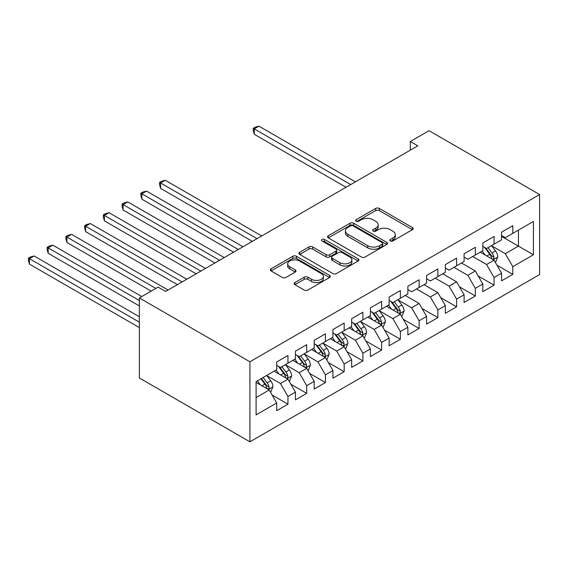 <?xml version="1.0" encoding="UTF-8"?>
<svg xmlns="http://www.w3.org/2000/svg" width="568" height="568" viewBox="0 0 568 568"><rect width="100%" height="100%" fill="white"/><g stroke="black" fill="none" stroke-linecap="round" stroke-linejoin="round"><path stroke-width="0.85" d="M390.315 240.96A1.818 1.051 0 0 0 392.886 240.96L412.432 229.678A2.599 1.505 0 0 0 413.192 228.613A2.599 1.505 0 0 0 412.432 227.555L379.325 208.442A2.599 1.505 0 0 0 375.647 208.442L356.108 219.724A1.818 1.051 0 0 0 355.568 220.462A1.818 1.051 0 0 0 356.108 221.208A1.818 1.051 0 0 0 358.678 221.208L361.205 219.745A8.321 4.807 0 0 1 372.977 219.745L375.739 221.343A8.321 4.807 0 0 1 378.174 224.736A8.321 4.807 0 0 1 375.739 228.137L373.211 229.6A1.818 1.051 0 0 0 372.679 230.338A1.818 1.051 0 0 0 373.211 231.084A1.818 1.051 0 0 0 375.782 231.084L378.309 229.621A8.321 4.807 0 0 1 390.081 229.621L392.843 231.219A8.321 4.807 0 0 1 395.278 234.612A8.321 4.807 0 0 1 392.843 238.013L390.315 239.469A1.818 1.051 0 0 0 389.783 240.214A1.818 1.051 0 0 0 390.315 240.96L390.315 239.469M294.906 282.559A2.599 1.505 0 0 0 294.139 283.617A2.599 1.505 0 0 0 294.906 284.682L304.192 290.042A2.599 1.505 0 0 0 307.87 290.042L329.575 277.511A2.599 1.505 0 0 0 330.335 276.453A2.599 1.505 0 0 0 329.575 275.388L296.468 256.274A2.599 1.505 0 0 0 292.79 256.274L271.085 268.806A2.599 1.505 0 0 0 270.325 269.871A2.599 1.505 0 0 0 271.085 270.929L282.303 277.404A2.599 1.505 0 0 0 285.981 277.404L295.275 272.044A2.599 1.505 0 0 0 296.034 270.986A2.599 1.505 0 0 0 295.275 269.921L289.708 266.711A6.958 4.019 0 0 1 287.671 263.871A6.958 4.019 0 0 1 291.966 260.158A6.958 4.019 0 0 1 299.549 261.024L321.346 273.613A6.958 4.019 0 0 1 323.384 276.453A6.958 4.019 0 0 1 319.088 280.159A6.958 4.019 0 0 1 311.505 279.293L307.87 277.191A2.599 1.505 0 0 0 304.192 277.191L294.906 282.559L294.906 284.682M139.366 297.937L249.913 361.766L249.913 441.819L139.366 377.99L139.366 297.937L158.103 287.117L165.6 291.448L417.807 145.834L410.309 141.51L410.309 150.165M410.309 141.51L429.046 130.69L539.6 194.519L249.913 361.766M361.39 257.02A2.599 1.505 0 0 0 365.068 257.02L386.772 244.489A2.599 1.505 0 0 0 387.532 243.431A2.599 1.505 0 0 0 386.772 242.366L353.665 223.252A2.599 1.505 0 0 0 349.987 223.252L328.283 235.784A2.599 1.505 0 0 0 327.523 236.842A2.599 1.505 0 0 0 328.283 237.907L361.39 257.02M322.667 241.35A1.818 1.051 0 0 1 324.513 241.606L324.513 239.447L358.174 258.88A2.599 1.505 0 0 1 358.933 259.938A2.599 1.505 0 0 1 358.174 261.003L336.469 273.527A2.599 1.505 0 0 1 332.791 273.527L299.684 254.414L299.684 252.291A2.599 1.505 0 0 0 298.924 253.356A2.599 1.505 0 0 0 299.684 254.414M299.684 252.291L308.971 246.931A2.599 1.505 0 0 1 312.656 246.931L326.082 254.684A2.599 1.505 0 0 0 329.76 254.684L335.915 251.127A2.599 1.505 0 0 0 336.682 250.062A2.599 1.505 0 0 0 335.915 249.004L321.942 240.931A1.818 1.051 0 0 1 321.41 240.186A1.818 1.051 0 0 1 322.532 239.22A1.818 1.051 0 0 1 324.513 239.447M249.913 441.819L539.6 274.571L539.6 194.519M501.565 236.387L518.428 246.121L518.428 230.111L533.416 221.456L512.805 233.356L512.805 225.674L501.565 232.163L501.565 239.845L494.068 244.176L494.068 236.494L482.828 242.983L482.828 250.666L475.331 254.989L475.331 247.307L464.084 253.804L464.084 261.479L456.594 265.81L456.594 258.128L445.347 264.617L445.347 272.299L437.857 276.63L437.857 268.948L426.611 275.437L426.611 283.12L419.12 287.444L419.12 279.761L407.874 286.258L407.874 293.933L400.376 298.264L400.376 290.582L389.137 297.071L389.137 304.753L381.639 309.084L381.639 301.402L370.4 307.891L370.4 315.574L362.902 319.898L362.902 312.215L351.663 318.712L351.663 326.387L344.165 330.718L344.165 323.036L332.926 329.525L332.926 337.207L325.428 341.538L325.428 333.856L314.189 340.346L314.189 348.028L306.692 352.352L306.692 344.669L295.445 351.166L295.445 358.841L287.955 363.172L287.955 355.49L276.708 361.979L276.708 369.661L256.097 381.561L256.097 414.881L276.708 402.982L269.218 390.003L256.097 382.427M533.416 221.456L533.416 254.776L512.805 266.676L505.307 253.69L491.725 245.852M496.972 265.213L512.805 274.358L512.805 266.676M512.805 274.358L501.565 280.848L501.565 273.165L494.068 277.489L486.57 264.51L472.704 256.509M478.235 276.034L494.068 285.171L494.068 277.489M494.068 285.171L482.828 291.668L482.828 283.986L475.331 288.31L467.833 275.331L453.967 267.322M459.498 286.847L475.331 295.992L475.331 288.31M475.331 295.992L464.084 302.481L464.084 294.799L456.594 299.13L449.096 286.144L435.23 278.142M440.761 297.667L456.594 306.812L456.594 299.13M456.594 306.812L445.347 313.302L445.347 305.619L437.857 309.95L430.359 296.965L416.493 288.963M422.024 308.488L437.857 317.626L437.857 309.95M437.857 317.626L426.611 324.122L426.611 316.44L419.12 320.764L411.623 307.785L398.04 299.939M403.287 319.308L419.12 328.446L419.12 320.764M419.12 328.446L407.874 334.935L407.874 327.253L400.376 331.584L392.886 318.598L379.296 310.76M384.543 330.122L400.376 339.266L400.376 331.584M400.376 339.266L389.137 345.756L389.137 338.074L381.639 342.405L374.149 329.419L360.559 321.573M365.806 340.942L381.639 350.08L381.639 342.405M381.639 350.08L370.4 356.576L370.4 348.894L362.902 353.218L355.412 340.239L341.822 332.394M347.069 351.762L362.902 360.9L362.902 353.218M362.902 360.9L351.663 367.389L351.663 359.707L344.165 364.038L336.675 351.052L323.085 343.214M328.332 362.576L344.165 371.72L344.165 364.038M344.165 371.72L332.926 378.21L332.926 370.528L325.428 374.859L317.931 361.873L304.349 354.027M309.596 373.396L325.428 382.534L325.428 374.859M325.428 382.534L314.189 389.03L314.189 381.348L306.692 385.672L299.194 372.693L285.612 364.848M290.859 384.216L306.692 393.354L306.692 385.672M306.692 393.354L295.445 399.844L295.445 392.161L287.955 396.492L280.457 383.506L266.875 375.668M272.122 395.03L287.955 404.175L287.955 396.492M287.955 404.175L276.708 410.664L276.708 402.982M276.708 365.338L280.457 367.496L287.955 363.172M256.097 397.572L269.218 390.003M295.445 354.517L299.194 356.683L306.692 352.352M280.457 383.506L287.955 379.183L274.088 371.174M295.445 392.161L287.955 379.183M314.189 343.697L317.931 345.862L325.428 341.538M299.194 372.693L306.692 368.362L292.825 360.361M314.189 381.348L306.692 368.362M332.926 332.884L336.675 335.042L344.165 330.718M317.931 361.873L325.428 357.549L311.562 349.54M332.926 370.528L325.428 357.549M351.663 322.063L355.412 324.229L362.902 319.898M336.675 351.052L344.165 346.728L330.299 338.72M351.663 359.707L344.165 346.728M370.4 311.243L374.149 313.408L381.639 309.084M355.412 340.239L362.902 335.908L349.036 327.906M370.4 348.894L362.902 335.908M389.137 300.429L392.886 302.588L400.376 298.264M374.149 329.419L381.639 325.095L367.773 317.086M389.137 338.074L381.639 325.095M407.874 289.609L411.623 291.774L419.12 287.444M392.886 318.598L400.376 314.274L386.51 306.266M407.874 327.253L400.376 314.274M426.611 278.789L430.359 280.954L437.857 276.63M411.623 307.785L419.12 303.454L405.254 295.452M426.611 316.44L419.12 303.454M445.347 267.975L449.096 270.134L456.594 265.81M430.359 296.965L437.857 292.641L423.991 284.632M445.347 305.619L437.857 292.641M464.084 257.155L467.833 259.32L475.331 254.989M449.096 286.144L456.594 281.82L442.728 273.811M464.084 294.799L456.594 281.82M482.828 246.334L486.57 248.5L494.068 244.176M467.833 275.331L475.331 271L461.464 262.998M482.828 283.986L475.331 271M501.565 235.521L505.307 237.68L512.805 233.356M486.57 264.51L494.068 260.187L480.201 252.178M501.565 273.165L494.068 260.187M505.307 253.69L518.428 246.121L533.416 254.776M391.04 241.215L392.843 240.172A8.321 4.807 0 0 0 395.278 236.778L395.278 234.612M378.174 224.736L378.174 226.902A8.321 4.807 0 0 1 375.739 230.303L373.936 231.339M412.396 229.699L379.325 210.6A2.599 1.505 0 0 0 375.647 210.6L356.832 221.463M386.737 244.51L353.665 225.418A2.599 1.505 0 0 0 349.987 225.418L328.318 237.928M382.172 244.169A1.818 1.051 0 0 0 382.711 243.431A1.818 1.051 0 0 0 382.172 242.685L353.118 225.908A1.818 1.051 0 0 0 350.541 225.908L347.872 227.448A8.321 4.807 0 0 0 345.436 230.842A8.321 4.807 0 0 0 347.872 234.243L367.737 245.71A8.321 4.807 0 0 0 379.509 245.71L382.172 244.169L382.172 246.334A1.818 1.051 0 0 0 382.711 245.589L382.711 243.431M345.436 230.842L345.436 233.008A8.321 4.807 0 0 0 347.872 236.409L347.872 234.243M382.172 246.334L379.509 247.875A8.321 4.807 0 0 1 367.737 247.875L347.872 236.409M299.719 254.436L308.971 249.096L308.971 246.931M336.682 250.062L336.682 252.227A2.599 1.505 0 0 1 335.915 253.292L329.76 256.85A2.599 1.505 0 0 1 326.082 256.85L312.656 249.096A2.599 1.505 0 0 0 308.971 249.096M324.513 241.606L358.138 261.024M340.012 262.728A6.958 4.019 0 0 0 347.595 263.595A6.958 4.019 0 0 0 351.89 259.888A6.958 4.019 0 0 0 349.852 257.048L342.17 252.611A2.599 1.505 0 0 0 338.493 252.611L332.33 256.168A2.599 1.505 0 0 0 331.57 257.233A2.599 1.505 0 0 0 332.33 258.291L340.012 262.728L340.012 264.887A6.958 4.019 0 0 0 347.595 265.76A6.958 4.019 0 0 0 351.89 262.047L351.89 259.888M331.57 257.233L331.57 259.399A2.599 1.505 0 0 0 332.33 260.456L332.33 258.291M340.012 264.887L332.33 260.456M323.384 276.453L323.384 278.618A6.958 4.019 0 0 1 319.088 282.324A6.958 4.019 0 0 1 311.505 281.458L307.87 279.357A2.599 1.505 0 0 0 304.192 279.357L294.941 284.703M287.671 263.871L287.671 266.03A6.958 4.019 0 0 0 289.708 268.87L289.708 266.711M295.239 272.065L289.708 268.87M329.539 277.532L296.468 258.44A2.599 1.505 0 0 0 292.79 258.44L271.121 270.95M495.452 262.586L497.774 256.913A7.022 4.054 -120 0 0 495.537 250.935L491.554 245.624M485.214 255.075L482.189 251.035M480.769 252.504L480.429 252.05M355.412 181.859L258.965 126.181L254.279 128.886L254.279 134.297L346.04 187.27M492.747 259.42L493.833 258.44L493.982 257.219A7.022 4.054 -120 0 0 491.973 252.994L487.997 247.676M485.725 248.01L490.638 254.57A3.578 2.066 60 0 1 491.292 255.657L493.982 257.219M484.49 247.293L489.73 254.294A7.022 4.054 60 0 1 491.739 258.511L491.881 258.923M254.279 134.297L253.25 130.455L253.25 128.29L350.726 184.564M253.25 128.29L255.124 127.211L258.965 126.181M401.768 316.674L404.089 311.008A7.022 4.054 -120 0 0 401.846 305.03L397.87 299.712M391.522 309.162L388.498 305.123M387.085 306.599L386.737 306.138M261.72 235.954L165.281 180.269L160.595 182.974L160.595 188.384L252.348 241.357M399.055 313.508L400.142 312.528L400.298 311.307A7.022 4.054 -120 0 0 398.289 307.082L394.306 301.771M392.034 302.098L396.954 308.665A3.578 2.066 60 0 1 397.6 309.752L400.298 311.307M390.798 301.388L396.038 308.381A7.022 4.054 60 0 1 398.047 312.606L398.189 313.011M160.595 188.384L159.565 184.543L159.565 182.378L257.034 238.652M159.565 182.378L161.44 181.298L165.281 180.269M383.031 327.495L385.352 321.822A7.022 4.054 -120 0 0 383.109 315.844L379.133 310.533M372.785 319.983L369.761 315.943M368.348 317.413L368 316.958M242.983 246.768L146.544 191.089L141.858 193.794L141.858 199.205L233.611 252.178M380.319 324.328L381.405 323.348L381.561 322.127A7.022 4.054 -120 0 0 379.552 317.902L375.569 312.585M373.297 312.918L378.217 319.479A3.578 2.066 60 0 1 378.863 320.565L381.561 322.127M372.061 312.208L377.301 319.202A7.022 4.054 60 0 1 379.31 323.419L379.452 323.831M141.858 199.205L140.828 195.364L140.828 193.198L238.297 249.473M140.828 193.198L142.703 192.119L146.544 191.089M364.294 338.315L366.616 332.642A7.022 4.054 -120 0 0 364.372 326.664L360.389 321.346M354.049 330.796L351.024 326.756M349.611 328.233L349.263 327.771M224.246 257.588L127.8 201.91L123.121 204.615L123.121 210.018L214.874 262.998M361.582 335.148L362.668 334.169L362.824 332.94A7.022 4.054 -120 0 0 360.815 328.716L356.832 323.405M354.56 323.739L359.473 330.299A3.578 2.066 60 0 1 360.126 331.385L362.824 332.94M353.324 323.022L358.564 330.015A7.022 4.054 60 0 1 360.574 334.24L360.715 334.644M123.121 210.018L122.092 206.177L122.092 204.019L219.56 260.293M122.092 204.019L123.959 202.932L127.8 201.91M345.55 349.128L347.879 343.462A7.022 4.054 -120 0 0 345.635 337.484L341.652 332.166M335.312 341.616L332.287 337.577M330.867 339.053L330.526 338.592M205.509 268.408L109.063 212.723L104.384 215.428L104.384 220.838L196.137 273.811M342.845 345.962L343.931 344.982L344.087 343.761A7.022 4.054 -120 0 0 342.078 339.536L338.095 334.225M335.823 334.552L340.736 341.119A3.578 2.066 60 0 1 341.389 342.206L344.087 343.761M334.587 333.842L339.827 340.835A7.022 4.054 60 0 1 341.837 345.06L341.979 345.465M104.384 220.838L103.348 216.997L103.348 214.832L200.823 271.106M103.348 214.832L105.222 213.753L109.063 212.723M326.813 359.949L329.135 354.276A7.022 4.054 -120 0 0 326.898 348.298L322.915 342.987M316.575 352.437L313.55 348.397M312.13 349.867L311.789 349.412M186.773 279.222L90.326 223.543L85.64 226.249L85.64 231.659L177.401 284.632M324.108 356.782L325.194 355.802L325.35 354.581A7.022 4.054 -120 0 0 323.334 350.357L319.358 345.039M317.086 345.372L321.999 351.933A3.578 2.066 60 0 1 322.652 353.019L325.35 354.581M315.851 344.662L321.09 351.656A7.022 4.054 60 0 1 323.1 355.873L323.242 356.285M85.64 231.659L84.611 227.818L84.611 225.652L182.087 281.927M84.611 225.652L86.485 224.573L90.326 223.543M308.076 370.769L310.398 365.096A7.022 4.054 -120 0 0 308.161 359.118L304.178 353.807M297.838 363.25L294.813 359.21M293.393 360.687L293.053 360.226M168.029 290.042L71.589 234.364L66.903 237.069L66.903 242.472L151.166 291.121M305.371 367.602L306.457 366.623L306.606 365.394A7.022 4.054 -120 0 0 304.597 361.17L300.621 355.859M298.349 356.193L303.262 362.753A3.578 2.066 60 0 1 303.916 363.839L306.606 365.394M297.114 355.476L302.353 362.469A7.022 4.054 60 0 1 304.363 366.694L304.505 367.098M66.903 242.472L65.874 238.631L65.874 236.473L155.852 288.416M65.874 236.473L67.748 235.386L71.589 234.364M289.339 381.582L291.661 375.917A7.022 4.054 -120 0 0 289.424 369.938L285.441 364.62M279.101 374.071L276.069 370.031M274.656 371.507L274.316 371.046M141.801 296.531L52.852 245.177L48.166 247.882L48.166 253.292L139.366 305.946M286.627 378.416L287.72 377.443L287.869 376.215A7.022 4.054 -120 0 0 285.86 371.99L281.884 366.68M279.612 367.006L284.525 373.574A3.578 2.066 60 0 1 285.179 374.66L287.869 376.215M278.377 366.296L283.617 373.29A7.022 4.054 60 0 1 285.626 377.514L285.768 377.919M48.166 253.292L47.137 249.451L47.137 247.286L139.366 300.536M47.137 247.286L49.011 246.207L52.852 245.177M270.602 392.403L272.924 386.73A7.022 4.054 -120 0 0 270.688 380.752L266.704 375.441M260.364 384.891L257.332 380.851M139.366 316.759L34.115 255.998L29.43 258.703L29.43 264.113L139.366 327.58M267.89 389.236L268.983 388.256L269.133 387.035A7.022 4.054 -120 0 0 267.123 382.811L263.14 377.493M261.386 378.508L265.788 384.387A3.578 2.066 60 0 1 266.435 385.473L269.133 387.035M260.897 378.792L264.873 384.11A7.022 4.054 60 0 1 266.889 388.327L267.031 388.739M29.43 264.113L28.4 260.272L28.4 258.106L139.366 322.17M28.4 258.106L30.274 257.027L34.115 255.998M392.843 240.172L392.843 238.013M373.211 231.084L373.211 229.6M375.739 230.303L375.739 228.137M356.108 221.208L356.108 219.724M375.647 210.6L375.647 208.442M379.325 210.6L379.325 208.442M412.432 229.678L412.432 227.555M328.283 237.907L328.283 235.784M349.987 225.418L349.987 223.252M353.665 225.418L353.665 223.252M386.772 244.489L386.772 242.366M367.737 247.875L367.737 245.71M379.509 247.875L379.509 245.71M312.656 249.096L312.656 246.931M326.082 256.85L326.082 254.684M329.76 256.85L329.76 254.684M335.915 253.292L335.915 251.127M358.174 261.003L358.174 258.88M304.192 279.357L304.192 277.191M307.87 279.357L307.87 277.191M311.505 281.458L311.505 279.293M295.275 272.044L295.275 269.921M271.085 270.929L271.085 268.806M292.79 258.44L292.79 256.274M296.468 258.44L296.468 256.274M329.575 277.511L329.575 275.388M493.187 259.675L497.731 257.055M491.973 252.994L495.537 250.935M486.79 255.983L489.73 254.294M399.496 313.763L404.04 311.143M398.289 307.082L401.846 305.03M393.106 310.071L396.038 308.381M380.759 324.584L385.303 321.964M379.552 317.902L383.109 315.844M374.369 320.892L377.301 319.202M362.022 335.404L366.566 332.777M360.815 328.716L364.372 326.664M355.632 331.712L358.564 330.015M343.285 346.217L347.829 343.597M342.078 339.536L345.635 337.484M336.895 342.525L339.827 340.835M324.548 357.038L329.092 354.418M323.334 350.357L326.898 348.298M318.158 353.346L321.09 351.656M305.811 367.858L310.355 365.231M304.597 361.17L308.161 359.118M299.414 364.166L302.353 362.469M287.074 378.671L291.618 376.051M285.86 371.99L289.424 369.938M280.677 374.979L283.617 373.29M268.337 389.492L272.881 386.872M267.123 382.811L270.688 380.752M261.94 385.8L264.873 384.11"/></g></svg>
